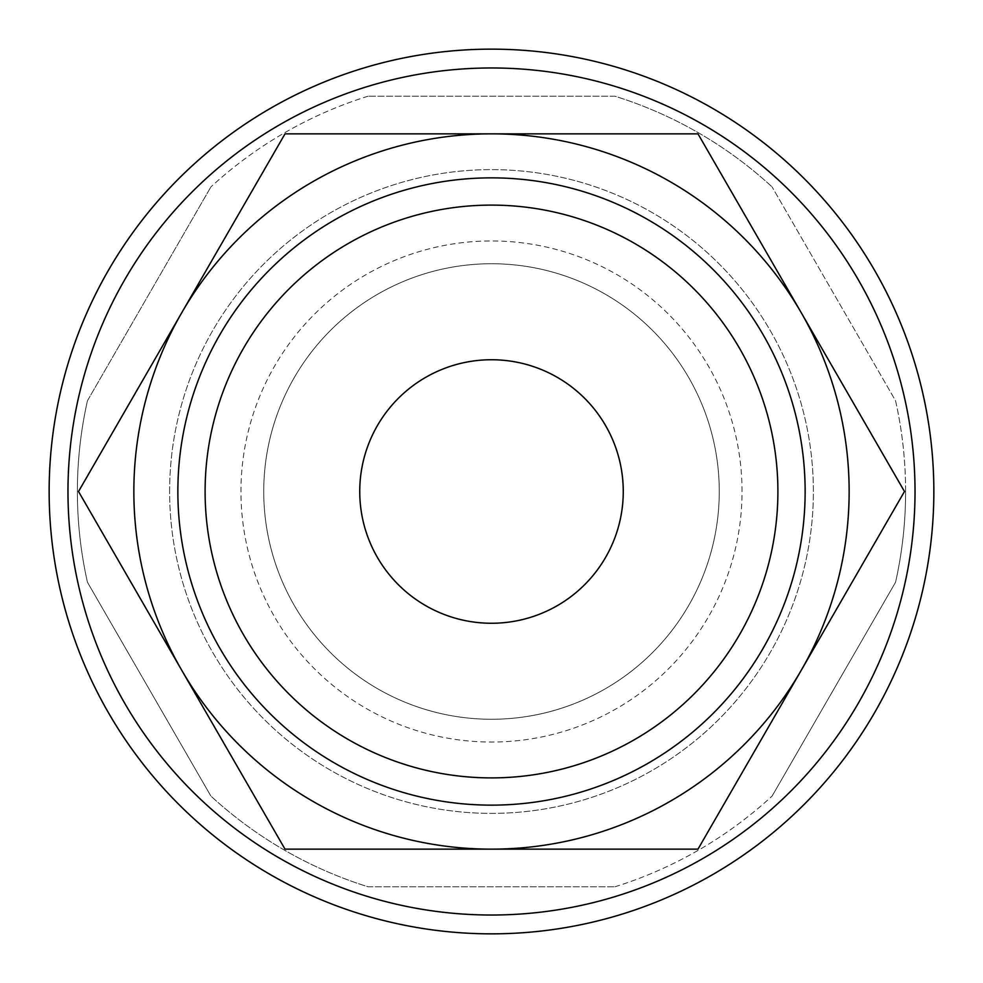 <?xml version="1.0" encoding="UTF-8"?>
<svg xmlns="http://www.w3.org/2000/svg" width="983" height="983" viewBox="0 0 983 983"><rect width="100%" height="100%" fill="white"/><g stroke="black" fill="none" stroke-linecap="round" stroke-linejoin="round"><path stroke-width="0.74" stroke-dasharray="4.92 3.69" d="M933.85 491.5A442.35 442.35 0 0 0 491.5 49.15A442.35 442.35 0 0 0 49.15 491.5A442.35 442.35 0 0 0 491.5 933.85A442.35 442.35 0 0 0 933.85 491.5A442.35 442.35 0 0 0 491.5 49.15A442.35 442.35 0 0 0 49.15 491.5A442.35 442.35 0 0 0 491.5 933.85A442.35 442.35 0 0 0 933.85 491.5A442.35 442.35 0 0 0 491.5 49.15A442.35 442.35 0 0 0 49.15 491.5A442.35 442.35 0 0 0 491.5 933.85A442.35 442.35 0 0 0 933.85 491.5A442.35 442.35 0 0 0 491.5 49.15A442.35 442.35 0 0 0 49.15 491.5A442.35 442.35 0 0 0 491.5 933.85A442.35 442.35 0 0 0 933.85 491.5A442.35 442.35 0 0 0 491.5 49.15A442.35 442.35 0 0 0 49.15 491.5A442.35 442.35 0 0 0 491.5 933.85A442.35 442.35 0 0 0 933.85 491.5A442.35 442.35 0 0 0 491.5 49.15A442.35 442.35 0 0 0 49.15 491.5A442.35 442.35 0 0 0 491.5 933.85A442.35 442.35 0 0 0 933.85 491.5A442.35 442.35 0 0 0 491.5 49.15A442.35 442.35 0 0 0 49.15 491.5A442.35 442.35 0 0 0 491.5 933.85A442.35 442.35 0 0 0 933.85 491.5M915.026 491.5A423.526 423.526 0 0 0 491.5 67.974A423.526 423.526 0 0 0 67.974 491.5A423.526 423.526 0 0 0 491.5 915.026A423.526 423.526 0 0 0 915.026 491.5A423.526 423.526 0 0 0 491.5 67.974A423.526 423.526 0 0 0 67.974 491.5A423.526 423.526 0 0 0 491.5 915.026A423.526 423.526 0 0 0 915.026 491.5A423.526 423.526 0 0 0 491.5 67.974A423.526 423.526 0 0 0 67.974 491.5A423.526 423.526 0 0 0 491.5 915.026A423.526 423.526 0 0 0 915.026 491.5A423.526 423.526 0 0 0 491.5 67.974A423.526 423.526 0 0 0 67.974 491.5A423.526 423.526 0 0 0 491.5 915.026A423.526 423.526 0 0 0 915.026 491.5A423.526 423.526 0 0 0 491.5 67.974A423.526 423.526 0 0 0 67.974 491.5A423.526 423.526 0 0 0 491.5 915.026A423.526 423.526 0 0 0 915.026 491.5A423.526 423.526 0 0 0 491.5 67.974A423.526 423.526 0 0 0 67.974 491.5A423.526 423.526 0 0 0 491.5 915.026A423.526 423.526 0 0 0 915.026 491.5A423.526 423.526 0 0 0 491.5 67.974A423.526 423.526 0 0 0 67.974 491.5A423.526 423.526 0 0 0 491.5 915.026A423.526 423.526 0 0 0 915.026 491.5M849.14 491.5A357.64 357.64 0 0 0 491.5 133.86A357.64 357.64 0 0 0 181.769 670.32A357.64 357.64 0 0 0 849.14 491.5A357.64 357.64 0 0 0 491.5 133.86A357.64 357.64 0 0 0 133.86 491.5A357.64 357.64 0 0 0 491.5 849.14A357.64 357.64 0 0 0 801.231 312.68L904.471 491.5L697.991 849.14L285.009 849.14L78.529 491.5L181.769 312.68A357.64 357.64 0 0 0 491.5 849.14A357.64 357.64 0 0 0 849.14 491.5M905.613 491.5A414.113 414.113 0 0 0 895.55 400.745L772.122 186.954L895.55 400.745A414.113 414.113 0 0 1 895.55 582.255L772.122 796.046L895.55 582.255A414.113 414.113 0 0 0 905.613 491.5M87.45 400.745A414.113 414.113 0 0 0 87.45 582.255L210.878 796.046L87.45 582.255A414.113 414.113 0 0 1 87.45 400.745L210.878 186.954L87.45 400.745M169.617 491.5A321.883 321.883 0 0 1 491.5 169.617A321.883 321.883 0 0 1 813.383 491.5A321.883 321.883 0 0 1 491.5 813.383A321.883 321.883 0 0 1 169.617 491.5A321.883 321.883 0 0 1 491.5 169.617A321.883 321.883 0 0 1 813.383 491.5A321.883 321.883 0 0 1 491.5 813.383A321.883 321.883 0 0 1 169.617 491.5M777.897 491.5A286.397 286.397 0 0 1 491.5 777.897A286.397 286.397 0 0 1 205.103 491.5A286.397 286.397 0 0 1 491.5 205.103A286.397 286.397 0 0 1 777.897 491.5M623.259 491.5A131.759 131.759 0 0 0 491.5 359.741A131.759 131.759 0 0 0 359.741 491.5A131.759 131.759 0 0 0 491.5 623.259A131.759 131.759 0 0 0 623.259 491.5M719.261 491.5A227.761 227.761 0 0 0 491.5 263.739A227.761 227.761 0 0 0 263.739 491.5A227.761 227.761 0 0 0 491.5 719.261A227.761 227.761 0 0 0 719.261 491.5A227.761 227.761 0 0 0 491.5 263.739A227.761 227.761 0 0 0 263.739 491.5A227.761 227.761 0 0 0 491.5 719.261A227.761 227.761 0 0 0 719.261 491.5M742.042 491.5A250.542 250.542 0 0 0 491.5 240.958A250.542 250.542 0 0 0 240.958 491.5A250.542 250.542 0 0 0 491.5 742.042A250.542 250.542 0 0 0 742.042 491.5M491.5 133.86A357.64 357.64 0 0 0 181.769 312.68L285.009 133.86L697.991 133.86L801.231 312.68A357.64 357.64 0 0 0 491.5 133.86M368.072 886.789L614.928 886.789L368.072 886.789A414.113 414.113 0 0 1 210.878 796.046A414.113 414.113 0 0 0 368.072 886.789M614.928 96.211L368.072 96.211L614.928 96.211A414.113 414.113 0 0 1 772.122 186.954A414.113 414.113 0 0 0 614.928 96.211M614.928 886.789A414.113 414.113 0 0 0 772.122 796.046A414.113 414.113 0 0 1 614.928 886.789M368.072 96.211A414.113 414.113 0 0 0 210.878 186.954A414.113 414.113 0 0 1 368.072 96.211"/><path stroke-width="1.47" d="M933.85 491.5A442.35 442.35 0 0 0 491.5 49.15A442.35 442.35 0 0 0 49.15 491.5A442.35 442.35 0 0 0 491.5 933.85A442.35 442.35 0 0 0 933.85 491.5M915.026 491.5A423.526 423.526 0 0 0 491.5 67.974A423.526 423.526 0 0 0 67.974 491.5A423.526 423.526 0 0 0 491.5 915.026A423.526 423.526 0 0 0 915.026 491.5M904.471 491.5L697.991 133.86L491.5 133.86A357.64 357.64 0 0 0 181.769 670.32A357.64 357.64 0 0 0 491.5 849.14L697.991 849.14L801.231 670.32A357.64 357.64 0 0 0 491.5 133.86L285.009 133.86L78.529 491.5L285.009 849.14L491.5 849.14A357.64 357.64 0 0 0 801.231 670.32L904.471 491.5M777.897 491.5A286.397 286.397 0 0 1 491.5 777.897A286.397 286.397 0 0 1 205.103 491.5A286.397 286.397 0 0 1 491.5 205.103A286.397 286.397 0 0 1 777.897 491.5M805.138 491.5A313.638 313.638 0 0 1 491.5 805.138A313.638 313.638 0 0 1 177.862 491.5A313.638 313.638 0 0 1 491.5 177.862A313.638 313.638 0 0 1 805.138 491.5M359.741 491.5A131.759 131.759 0 0 1 491.5 359.741A131.759 131.759 0 0 1 623.259 491.5A131.759 131.759 0 0 1 491.5 623.259A131.759 131.759 0 0 1 359.741 491.5"/></g></svg>
